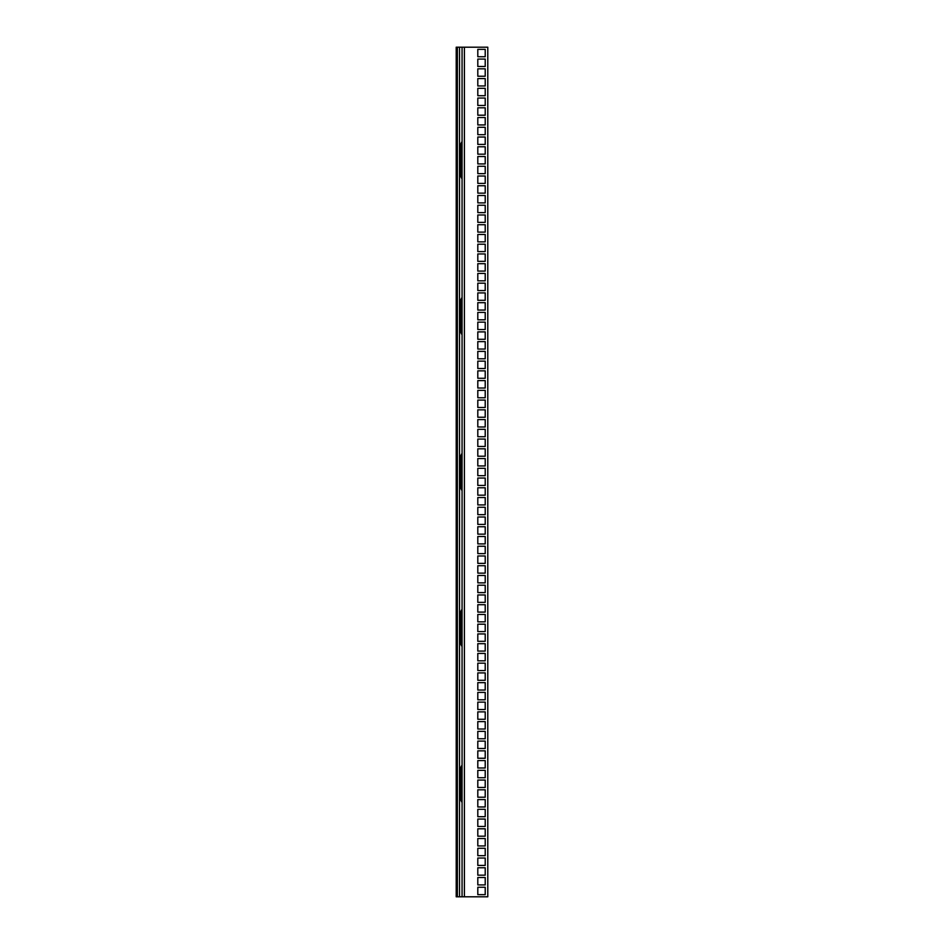 <?xml version="1.0" encoding="UTF-8"?>
<svg xmlns="http://www.w3.org/2000/svg" width="944" height="944" viewBox="0 0 944 944"><rect width="100%" height="100%" fill="white"/><g stroke="black" fill="none" stroke-linecap="round" stroke-linejoin="round"><path stroke-width="1.42" d="M477.806 49.348L485.216 49.348L485.216 56.746L477.806 56.746L477.806 49.348M477.806 59.083L485.216 59.083L485.216 66.493L477.806 66.493L477.806 59.083M477.806 68.829L485.216 68.829L485.216 76.24L477.806 76.24L477.806 68.829M477.806 78.576L485.216 78.576L485.216 85.975L477.806 85.975L477.806 78.576M477.806 88.311L485.216 88.311L485.216 95.722L477.806 95.722L477.806 88.311M477.806 98.058L485.216 98.058L485.216 105.468L477.806 105.468L477.806 98.058M477.806 107.805L485.216 107.805L485.216 115.203L477.806 115.203L477.806 107.805M477.806 117.54L485.216 117.54L485.216 124.95L477.806 124.95L477.806 117.54M477.806 127.287L485.216 127.287L485.216 134.697L477.806 134.697L477.806 127.287M477.806 137.033L485.216 137.033L485.216 144.432L477.806 144.432L477.806 137.033M477.806 146.78L485.216 146.78L485.216 154.179L477.806 154.179L477.806 146.78M477.806 156.515L485.216 156.515L485.216 163.926L477.806 163.926L477.806 156.515M477.806 166.262L485.216 166.262L485.216 173.661L477.806 173.661L477.806 166.262M477.806 176.009L485.216 176.009L485.216 183.407L477.806 183.407L477.806 176.009M477.806 185.744L485.216 185.744L485.216 193.154L477.806 193.154L477.806 185.744M477.806 195.491L485.216 195.491L485.216 202.889L477.806 202.889L477.806 195.491M477.806 205.237L485.216 205.237L485.216 212.636L477.806 212.636L477.806 205.237M477.806 214.972L485.216 214.972L485.216 222.383L477.806 222.383L477.806 214.972M477.806 224.719L485.216 224.719L485.216 232.13L477.806 232.13L477.806 224.719M477.806 234.466L485.216 234.466L485.216 241.865L477.806 241.865L477.806 234.466M477.806 244.201L485.216 244.201L485.216 251.611L477.806 251.611L477.806 244.201M477.806 253.948L485.216 253.948L485.216 261.358L477.806 261.358L477.806 253.948M477.806 263.695L485.216 263.695L485.216 271.093L477.806 271.093L477.806 263.695M477.806 273.43L485.216 273.43L485.216 280.84L477.806 280.84L477.806 273.43M477.806 283.176L485.216 283.176L485.216 290.587L477.806 290.587L477.806 283.176M477.806 292.923L485.216 292.923L485.216 300.322L477.806 300.322L477.806 292.923M477.806 302.67L485.216 302.67L485.216 310.069L477.806 310.069L477.806 302.67M477.806 312.405L485.216 312.405L485.216 319.815L477.806 319.815L477.806 312.405M477.806 322.152L485.216 322.152L485.216 329.55L477.806 329.55L477.806 322.152M477.806 331.899L485.216 331.899L485.216 339.297L477.806 339.297L477.806 331.899M477.806 341.634L485.216 341.634L485.216 349.044L477.806 349.044L477.806 341.634M477.806 351.38L485.216 351.38L485.216 358.791L477.806 358.791L477.806 351.38M477.806 361.127L485.216 361.127L485.216 368.526L477.806 368.526L477.806 361.127M477.806 370.862L485.216 370.862L485.216 378.273L477.806 378.273L477.806 370.862M477.806 380.609L485.216 380.609L485.216 388.019L477.806 388.019L477.806 380.609M477.806 390.356L485.216 390.356L485.216 397.754L477.806 397.754L477.806 390.356M477.806 400.091L485.216 400.091L485.216 407.501L477.806 407.501L477.806 400.091M477.806 409.838L485.216 409.838L485.216 417.248L477.806 417.248L477.806 409.838M477.806 419.584L485.216 419.584L485.216 426.983L477.806 426.983L477.806 419.584M477.806 429.319L485.216 429.319L485.216 436.73L477.806 436.73L477.806 429.319M477.806 439.066L485.216 439.066L485.216 446.477L477.806 446.477L477.806 439.066M477.806 448.813L485.216 448.813L485.216 456.212L477.806 456.212L477.806 448.813M477.806 458.56L485.216 458.56L485.216 465.958L477.806 465.958L477.806 458.56M477.806 468.295L485.216 468.295L485.216 475.705L477.806 475.705L477.806 468.295M477.806 478.042L485.216 478.042L485.216 485.44L477.806 485.44L477.806 478.042M477.806 487.788L485.216 487.788L485.216 495.187L477.806 495.187L477.806 487.788M477.806 497.523L485.216 497.523L485.216 504.934L477.806 504.934L477.806 497.523M477.806 507.27L485.216 507.27L485.216 514.681L477.806 514.681L477.806 507.27M477.806 517.017L485.216 517.017L485.216 524.416L477.806 524.416L477.806 517.017M477.806 526.752L485.216 526.752L485.216 534.162L477.806 534.162L477.806 526.752M477.806 536.499L485.216 536.499L485.216 543.909L477.806 543.909L477.806 536.499M477.806 546.246L485.216 546.246L485.216 553.644L477.806 553.644L477.806 546.246M477.806 555.981L485.216 555.981L485.216 563.391L477.806 563.391L477.806 555.981M477.806 565.727L485.216 565.727L485.216 573.138L477.806 573.138L477.806 565.727M477.806 575.474L485.216 575.474L485.216 582.873L477.806 582.873L477.806 575.474M477.806 585.209L485.216 585.209L485.216 592.62L477.806 592.62L477.806 585.209M477.806 594.956L485.216 594.956L485.216 602.366L477.806 602.366L477.806 594.956M477.806 604.703L485.216 604.703L485.216 612.101L477.806 612.101L477.806 604.703M477.806 614.45L485.216 614.45L485.216 621.848L477.806 621.848L477.806 614.45M477.806 624.185L485.216 624.185L485.216 631.595L477.806 631.595L477.806 624.185M477.806 633.931L485.216 633.931L485.216 641.33L477.806 641.33L477.806 633.931M477.806 643.678L485.216 643.678L485.216 651.077L477.806 651.077L477.806 643.678M477.806 653.413L485.216 653.413L485.216 660.824L477.806 660.824L477.806 653.413M477.806 663.16L485.216 663.16L485.216 670.57L477.806 670.57L477.806 663.16M477.806 672.907L485.216 672.907L485.216 680.305L477.806 680.305L477.806 672.907M477.806 682.642L485.216 682.642L485.216 690.052L477.806 690.052L477.806 682.642M477.806 692.389L485.216 692.389L485.216 699.799L477.806 699.799L477.806 692.389M477.806 702.135L485.216 702.135L485.216 709.534L477.806 709.534L477.806 702.135M477.806 711.87L485.216 711.87L485.216 719.281L477.806 719.281L477.806 711.87M477.806 721.617L485.216 721.617L485.216 729.028L477.806 729.028L477.806 721.617M477.806 731.364L485.216 731.364L485.216 738.763L477.806 738.763L477.806 731.364M477.806 741.111L485.216 741.111L485.216 748.509L477.806 748.509L477.806 741.111M477.806 750.846L485.216 750.846L485.216 758.256L477.806 758.256L477.806 750.846M477.806 760.593L485.216 760.593L485.216 767.991L477.806 767.991L477.806 760.593M477.806 770.339L485.216 770.339L485.216 777.738L477.806 777.738L477.806 770.339M477.806 780.074L485.216 780.074L485.216 787.485L477.806 787.485L477.806 780.074M477.806 789.821L485.216 789.821L485.216 797.22L477.806 797.22L477.806 789.821M477.806 799.568L485.216 799.568L485.216 806.967L477.806 806.967L477.806 799.568M477.806 809.303L485.216 809.303L485.216 816.713L477.806 816.713L477.806 809.303M477.806 819.05L485.216 819.05L485.216 826.46L477.806 826.46L477.806 819.05M477.806 828.797L485.216 828.797L485.216 836.195L477.806 836.195L477.806 828.797M477.806 838.532L485.216 838.532L485.216 845.942L477.806 845.942L477.806 838.532M477.806 848.278L485.216 848.278L485.216 855.689L477.806 855.689L477.806 848.278M477.806 858.025L485.216 858.025L485.216 865.424L477.806 865.424L477.806 858.025M477.806 867.76L485.216 867.76L485.216 875.171L477.806 875.171L477.806 867.76M462.064 896.8L462.064 47.2L456.212 47.2L456.212 896.8L462.064 896.8L462.064 47.2L487.788 47.2L487.788 896.8L462.064 896.8M462.064 644.882A8.579 4.921 90 0 1 461.002 639.584L461.002 616.196A8.579 4.921 90 0 1 462.064 610.898M462.064 488.992A8.579 4.921 90 0 1 461.002 483.694L461.002 460.306A8.579 4.921 90 0 1 462.064 455.008M462.064 333.102A8.579 4.921 90 0 1 461.002 327.804L461.002 304.416A8.579 4.921 90 0 1 462.064 299.118M462.064 177.212A8.579 4.921 90 0 1 461.002 171.914L461.002 148.527A8.579 4.921 90 0 1 462.064 143.228M462.064 800.772A8.579 4.921 90 0 1 461.002 795.473L461.002 772.086A8.579 4.921 90 0 1 462.064 766.788M462.064 646.498A8.579 4.921 90 0 1 460.047 639.584L460.047 616.196A8.579 4.921 90 0 1 462.064 609.281M462.064 490.609A8.579 4.921 90 0 1 460.047 483.694L460.047 460.306A8.579 4.921 90 0 1 462.064 453.391M462.064 334.719A8.579 4.921 90 0 1 460.047 327.804L460.047 304.416A8.579 4.921 90 0 1 462.064 297.502M462.064 178.829A8.579 4.921 90 0 1 460.047 171.914L460.047 148.527A8.579 4.921 90 0 1 462.064 141.612M462.064 802.388A8.579 4.921 90 0 1 460.047 795.473L460.047 772.086A8.579 4.921 90 0 1 462.064 765.171M457.38 896.8L457.38 47.2M485.216 884.917L477.806 884.917L477.806 877.507L485.216 877.507L485.216 884.917M485.216 894.652L477.806 894.652L477.806 887.254L485.216 887.254L485.216 894.652M459.516 896.8L459.516 47.2M464.401 896.8L464.401 47.2M460.047 795.473L461.002 795.473M460.047 772.086L461.002 772.086M460.047 171.914L461.002 171.914M460.047 148.527L461.002 148.527M460.047 327.804L461.002 327.804M460.047 304.416L461.002 304.416M460.047 483.694L461.002 483.694M460.047 460.306L461.002 460.306M460.047 639.584L461.002 639.584M460.047 616.196L461.002 616.196"/></g></svg>
